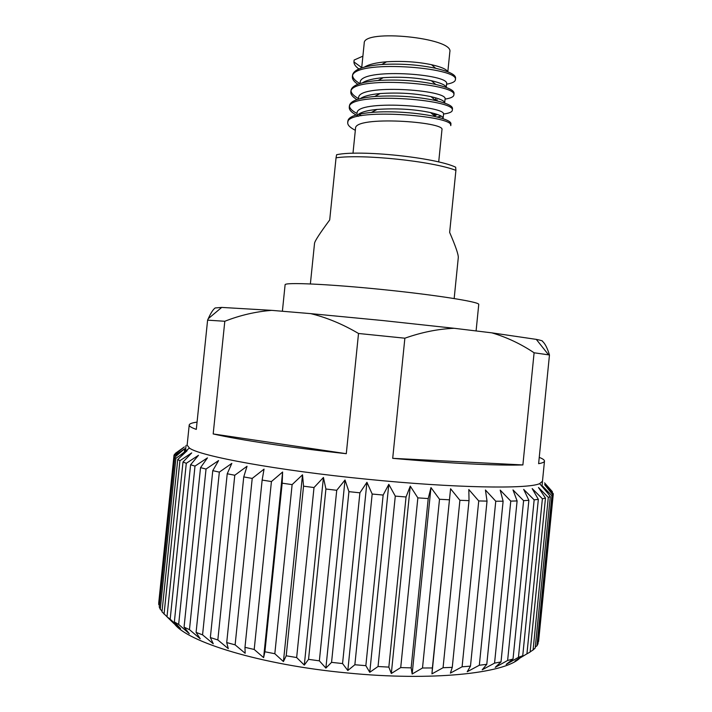 <?xml version="1.0" encoding="UTF-8"?>
<svg xmlns="http://www.w3.org/2000/svg" width="712" height="712" viewBox="0 0 712 712"><rect width="100%" height="100%" fill="white"/><g stroke="black" fill="none" stroke-linecap="round" stroke-linejoin="round"><path stroke-width="1.07" d="M519.733 658.191C504.532 673.436 431.428 681.339 347.474 672.973C261.179 664.955 186.66 641.913 174.093 623.392M342.561 663.566L359.907 492.811L366.929 482.3L347.821 670.499L342.561 663.566L331.561 662.356L325.882 668.078L319.359 660.843L308.554 659.348L304.3 665.088L296.655 657.541L286.206 655.797L283.429 661.582L274.823 653.723L264.909 651.765L263.618 657.621L254.202 649.469L244.981 647.324L245.15 653.278L235.12 644.849L226.719 642.562L228.294 648.641L217.836 639.946L210.351 637.552L213.262 643.782L202.564 634.846L196.094 632.398L200.223 638.78L189.463 629.639L184.061 627.165L189.312 633.716L178.65 624.406L174.351 621.941L180.581 628.669L170.177 619.209L166.991 616.797L174.057 623.694L161.98 611.795L177.742 459.516L187.14 450.696L175.891 458.27L174.769 457.211L159.266 606.998L160.262 609.232L175.891 458.27M162.051 611.065L160.262 609.232M159.435 605.333L158.732 604.559L158.74 602.708L174.022 455.146L184.39 446.913L175.392 453.33M404.87 338.2C421.709 332.246 438.156 328.944 454.212 328.294L382.931 320.56L310.761 313.636C326.906 317.597 342.819 324.209 358.519 333.483L404.87 338.2L392.704 458.332C448.88 463.432 498.124 465.782 522.884 464.936L534.098 352.787C520.89 343.923 506.811 337.274 491.867 332.851L536.287 339.375L548.578 354.843L534.098 352.787M536.287 339.375C541.004 340.309 543.078 340.977 542.508 341.377C545 343.442 547.323 347.981 549.468 354.985L538.619 463.672C542.446 463.005 544.395 462.141 544.484 461.091L542.473 481.232L539.634 483.626C528.268 489.197 454.478 488.049 367.17 479.238C276.959 470.383 199.547 456.027 189.436 448.062L187.14 445.142L189.214 425.011C189.063 426.212 191.43 427.681 196.307 429.398L207.601 320.151L208.242 318.7C210.797 313.031 213.111 309.453 215.175 307.958L221.717 307.415L208.242 318.7M310.761 313.636L271.726 310.361C255.733 311.616 240.086 315.247 224.805 321.272L213.182 433.946C239.321 439.9 289.855 447.537 346.29 453.695L358.519 333.483M224.805 321.272L207.601 320.151M197.064 422.127C192.044 422.795 189.428 423.747 189.214 425.011M158.732 604.559L174.004 455.262M174.102 456.098L184.72 448.693L174.769 457.211M164.054 614.136L179.931 460.682L177.742 459.516M179.931 460.682L191.715 452.903L183.002 462.035L166.991 616.797M170.177 619.209L186.295 463.298L183.002 462.035M186.295 463.298L198.479 455.306L190.602 464.758L174.351 621.941M178.65 624.406L194.999 466.102L190.602 464.758M194.999 466.102L207.459 457.878L200.535 467.642L184.061 627.165M189.463 629.639L206.035 469.048L200.535 467.642M206.035 469.048L218.593 460.575L212.772 470.659L196.094 632.398M202.564 634.846L219.332 472.118L212.772 470.659M219.332 472.118L231.827 463.387L227.226 473.765L210.351 637.552M217.836 639.946L234.782 475.251L227.226 473.765M234.782 475.251L247.037 466.253L243.744 476.924L226.719 642.562M235.12 644.849L252.217 478.419L243.744 476.924M252.217 478.419L264.036 469.146L262.141 480.075L244.981 647.324M254.202 649.469L271.423 481.552L262.141 480.075M271.423 481.552L282.62 472.012L282.175 483.181L264.909 651.765M274.823 653.723L292.125 484.614L282.175 483.181M292.125 484.614L302.52 474.806L303.543 486.18L286.206 655.797M296.655 657.541L314.01 487.542L303.543 486.18M314.01 487.542L323.435 477.485L325.918 489.019L308.554 659.348M319.359 660.843L336.732 490.292L325.918 489.019M336.732 490.292L345.017 479.995L348.925 491.654L331.561 662.356M359.907 492.811L348.925 491.654M357.54 115.157L358.358 116.314M437.141 117.053L441.351 116.154M447.821 71.823L449.842 51.86C454.034 37.896 362.924 28.64 364.215 43.165L361.696 67.871M447.688 71.779C446.655 69.295 441.271 66.946 431.534 64.712C417.561 61.802 402.574 60.831 386.554 61.793C376.256 62.603 368.914 64.356 364.526 67.044M446.237 87.451L446.602 83.874C450.322 73.879 358.99 67.435 360.192 82.636M446.219 87.451C445.774 85.164 440.817 82.921 431.339 80.705C416.502 77.581 400.473 76.576 383.261 77.679C373.346 78.525 366.395 80.242 362.408 82.85M443.487 114.045C449.138 113.261 452.075 112.033 452.298 110.36L452.494 108.447C452.458 105.874 446.869 103.258 435.726 100.588L431.009 96.663C440.078 98.799 444.635 100.899 444.671 102.955L445.053 99.137C448.711 89.846 357.362 83.393 358.634 97.9M431.009 96.663C415.39 93.37 398.417 92.338 380.101 93.557C370.516 94.42 363.93 96.111 360.334 98.639M450.474 124.653L450.954 123.728C450.927 121.467 445.792 119.118 435.539 116.67L430.564 112.594C438.912 114.543 443.104 116.421 443.122 118.228L443.514 114.41C447.092 105.812 355.733 99.369 357.077 113.172M430.564 112.594C414.233 109.167 396.397 108.117 377.048 109.425C367.757 110.307 361.509 111.962 358.305 114.41M438.699 161.98L441.965 129.682C445.481 121.788 354.104 115.344 355.519 128.454L352.983 153.276M454.167 298.524L458.288 257.637C458.519 254.718 455.644 246.308 449.646 232.406L455.911 170.364C432.344 161.206 362.728 153.899 336.046 157.806L329.7 219.964C319.893 233.225 314.846 240.994 314.535 243.282L310.379 283.919M336.046 157.806L336.616 154.718C360.094 149.618 435.637 157.548 455.662 167.195L455.911 170.364M186.055 445.374L185.449 451.177M174.422 454.834L174.485 454.158M184.72 448.693L184.381 452.022M282.62 472.012L263.618 657.621M302.52 474.806L283.429 661.582M323.435 477.485L304.3 665.088M345.017 479.995L325.882 668.078M366.929 482.3L372.18 494.03L354.861 664.75L347.821 670.499M365.852 665.667L383.145 495.054L388.797 484.356L369.759 672.306L365.852 665.667L354.861 664.75M383.145 495.054L372.18 494.03M388.797 484.356L395.285 496.113L378.036 666.512L369.759 672.306M388.841 667.108L406.045 496.976L410.263 486.127L391.324 673.481L388.841 667.108L378.036 666.512M406.045 496.976L395.285 496.113M410.263 486.127L417.855 497.866L400.714 667.589L391.324 673.481M411.144 667.865L428.224 498.569L430.965 487.595L412.159 674.006L411.144 667.865L400.714 667.589M428.224 498.569L417.855 497.866M430.965 487.595L439.509 499.263L422.501 667.998L412.159 674.006M432.389 667.954L450.58 488.743L431.944 673.872L432.389 667.954L422.501 667.998M449.325 499.797L439.509 499.263M450.58 488.743L459.908 500.287L443.069 667.722L431.944 673.872M452.262 667.366L469.021 500.643L468.825 489.544L478.74 500.937L462.097 666.797L450.385 673.107L452.262 667.366L443.069 667.722M469.021 500.643L459.908 500.287M470.481 666.138L487.026 501.114L485.442 490.007L495.766 501.212L479.327 665.248L467.214 671.736L470.481 666.138L462.097 666.797M487.026 501.114L478.74 500.937M486.786 664.314L503.117 501.203L500.216 490.123L510.771 501.106L494.564 663.121L482.22 669.787L486.786 664.314L479.327 665.248M503.117 501.203L495.766 501.212M517.108 500.937L512.996 489.918L523.596 500.652L507.629 660.469L495.249 667.331L501.017 661.929L517.108 500.937L510.771 501.106M501.017 661.929L494.564 663.121M513.023 659.045L528.874 500.313L523.676 489.393L534.16 499.86L518.443 657.345L506.188 664.403L513.023 659.045L507.629 660.469M528.874 500.313L523.596 500.652M522.741 655.734L538.343 499.37L532.176 488.583L542.393 498.756L526.933 653.83L514.963 661.065L522.741 655.734L518.443 657.345M538.343 499.37L534.16 499.86M542.393 498.756L545.472 498.133L530.129 652.041L526.933 653.83M545.472 498.133L538.486 487.489L548.302 497.368L533.092 649.967L530.146 651.872M548.302 497.368L550.287 496.629L535.202 648.045L533.092 649.967M550.287 496.629L542.615 486.154L542.526 487.035M542.615 486.154L551.907 495.739L536.955 645.837L535.308 646.977M551.907 495.739L552.832 494.884L537.996 643.808L536.955 645.837M552.832 494.884L544.609 484.605L553.286 493.879L538.201 641.788M552.379 491.672L544.555 482.869L553.304 493.79L538.583 641.503M542.526 480.965L541.983 486.403M544.484 461.091C544.538 460.005 542.793 458.768 539.251 457.389M392.704 458.332L522.884 464.936M213.182 433.946L346.29 453.695M549.468 354.985L548.578 354.843M454.212 328.294L491.867 332.851M271.726 310.361L221.717 307.415M282.388 311.26L285.103 284.782C284.382 282.112 328.588 284.061 382.442 289.544C436.296 294.999 480.004 301.986 478.749 304.451L476.088 330.938M362.889 56.159L354.131 60.039L353.944 61.944L361.723 67.587M353.944 61.944C353.909 64.178 355.546 66.519 358.848 68.948M446.566 84.203C452.2 83.197 455.137 81.738 455.386 79.806C460.05 67.142 350.802 58.927 352.404 76.86C352.191 79.21 353.998 81.684 357.851 84.283M435.548 99.92L437.248 99.849M445.062 99.11C450.678 98.22 453.615 96.876 453.847 95.079C458.43 83.251 349.156 75.036 350.847 92.133C350.633 94.5 352.663 97.001 356.935 99.627M434.053 114.694L437.675 114.561M452.298 110.36C456.801 99.369 347.509 91.145 349.281 107.405C349.085 109.924 351.612 112.585 356.854 115.38M357.228 115.566L358.109 116.011M450.954 123.728L450.758 125.641C455.173 115.486 345.863 107.263 347.723 122.686C347.545 125.081 350.073 127.617 355.332 130.305M455.386 79.806L455.582 77.902C455.511 74.609 448.872 71.405 435.673 68.29C418.781 64.721 400.829 63.448 381.792 64.489C363.565 65.967 353.837 69.456 352.6 74.947L352.404 76.86M352.618 75.917C353.001 78.409 355.422 80.954 359.898 83.562M435.735 98.069L436.331 98.042M453.847 95.079L454.042 93.174C453.989 90.255 447.901 87.354 435.78 84.461C417.819 80.616 398.613 79.29 378.152 80.483C361.18 81.96 352.137 85.2 351.034 90.219L350.847 92.133M351.069 91.189C351.497 93.592 353.998 96.058 358.563 98.594M435.726 100.588C416.787 96.529 396.442 95.159 374.681 96.476C358.866 97.918 350.464 100.926 349.476 105.501L349.281 107.405M349.521 106.471C349.993 108.74 352.493 111.09 357.041 113.511M358.51 114.249L361.634 115.638M435.539 116.67C418.923 112.861 391.102 110.627 371.344 112.451C356.605 113.84 348.8 116.617 347.919 120.782L347.972 121.752M433.893 116.305L434.178 113.493M435.486 100.534L435.753 97.873M189.436 448.062L179.611 455.751M539.634 483.626L547.973 493.452M347.723 122.686L347.919 120.782M435.673 68.29L431.534 64.712M381.792 64.489L386.554 61.793M435.78 84.461L431.339 80.705M378.152 80.483L383.261 77.679M374.681 96.476L380.101 93.557M371.344 112.451L377.048 109.425M433.902 116.198L436.999 114.596"/></g></svg>
